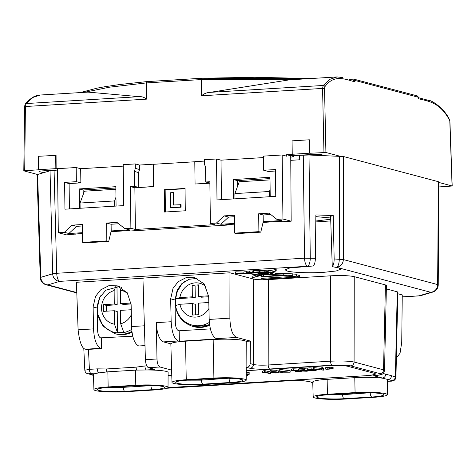 <?xml version="1.0" encoding="UTF-8"?>
<svg xmlns="http://www.w3.org/2000/svg" width="476" height="476" viewBox="0 0 476 476"><rect width="100%" height="100%" fill="white"/><g stroke="black" fill="none" stroke-linecap="round" stroke-linejoin="round"><path stroke-width="0.71" d="M324.828 155.581L320.497 154.432L315.588 154.254L292.46 155.664L293.954 156.271L291.859 156.973A26.989 3.142 -0.7 0 0 290.741 157.151M234.501 216.723L228.611 217.08L224.113 215.884L216.419 223.06L210.374 223.428L209.862 181.737L205.715 181.987L205.537 167.1L204.46 164.184L204.406 159.716L216.503 158.984L217.002 199.926L275.753 196.35L275.425 169.551L263.674 170.265L263.502 156.116L282.167 154.98L286.659 156.176L286.653 154.688L290.735 155.771L291.169 221.191L282.53 221.715L281.054 221.328L263.079 222.423M234.704 233.121L236.59 233.621L260.777 232.151L258.89 231.651L234.704 233.121L234.484 215.253L224.113 215.884M282.167 154.98L282.946 219.008L276.901 219.376L269.041 213.153L258.676 213.784L263.168 214.974L270.761 214.509M228.611 217.08L220.918 224.255L234.585 223.422M260.777 232.151L263.252 221.673L263.168 214.974M263.252 221.673L281.399 220.572L276.901 219.376M82.443 225.981L76.553 226.338L72.054 225.148L64.361 232.324L58.31 232.693L57.531 168.665L76.19 167.528L76.368 181.671L64.617 182.385L69.109 183.581L69.419 208.916M82.64 242.385L84.526 242.885L108.718 241.409L106.832 240.91L82.64 242.385L82.425 224.517L72.054 225.148M130.888 228.272L130.376 186.58L134.875 187.77L135.386 229.462L130.888 228.272L124.837 228.641L116.983 222.411L106.612 223.042L111.11 224.238L118.703 223.774M76.553 226.338L68.859 233.514L82.521 232.681M108.718 241.409L111.194 230.937L111.11 224.238M111.194 230.937L129.335 229.831L124.837 228.641M180.464 204.567L180.493 207.048L170.747 207.637L170.563 192.75L173.222 192.59L173.371 204.995L181.041 204.716L181.07 207.203L170.747 207.637M173.948 204.96L173.799 192.744L173.222 192.59M180.493 207.048L181.07 207.203M138.552 172.55L134.345 171.437L134.524 186.324L138.73 187.443L138.552 172.55L139.551 169.51L135.345 168.397L134.345 171.437M165.434 211.987L165.166 189.936L185.033 188.722M205.715 181.987L209.88 183.093M64.617 182.385L64.944 209.19L123.695 205.614L123.195 164.666L135.291 163.928L135.345 168.397M76.368 181.671L80.861 182.867L80.688 168.718L76.19 167.528M80.861 182.867L69.109 183.581M139.551 169.51L139.498 165.041L135.291 163.928M153.593 186.538L153.32 164.202L153.593 186.538L138.73 187.443M153.32 164.202L139.498 165.041M209.88 183.105L195.065 184.01L194.791 161.673L204.424 161.09M275.443 171.015L268.172 171.455L263.674 170.265M216.503 158.984L221.001 160.174L221.483 199.658M106.832 240.91L106.612 223.042M134.524 186.324L130.376 186.58M210.374 223.428L214.872 224.624L135.386 229.462M209.88 183.2L195.065 184.01M153.879 186.616L134.875 187.77M164.297 189.704L185.033 188.442L185.301 210.779L164.565 212.04L164.297 189.704L165.166 189.936M258.89 231.651L258.676 213.784M233.579 198.92L233.341 179.541L269.975 177.31L270.213 196.689M233.341 179.541L237.304 180.588L237.345 186.901M269.987 178.601L237.304 180.588M115.852 187.984L83.169 189.978L79.206 188.924L115.841 186.693L116.079 206.078M79.444 208.304L79.206 188.924M83.169 189.978L83.199 194.482M438.902 186.949L452.2 186.021L449.939 121.796L449.332 119.726C439.64 102.388 429.001 101.323 418.41 98.752L418.505 98.71M324.912 86.721L324.531 88.494L322.567 88.429L323.222 85.466A1.499 1.279 38.2 0 1 324.912 86.721C333.783 74.262 344.588 78.945 355.102 81.961L353.228 80.456M342.464 77.534L337.085 76.939L329.856 79.325L323.222 85.466L210.184 92.344C206.786 92.534 203.906 93.683 201.556 95.795L201.443 79.563L298.184 79.308M309.346 139.795L309.507 153.201L309.811 153.278L309.733 139.902L309.346 139.795L292.068 140.848L292.228 154.254L292.532 154.331L286.653 154.688M309.811 153.278L325.917 152.487L339.549 156.104M24.609 106.761L23.8 170.813L38.865 169.777L38.562 169.7L38.401 156.301L56.073 155.349L56.144 168.73L55.841 168.647L55.68 155.247M80.688 168.718L123.213 166.13M221.001 160.174L263.52 157.586M146.418 99.151L25.412 106.523L26.126 103.56L139.165 96.67C141.955 96.479 144.377 97.306 146.418 99.151L146.358 82.919L146.959 81.598L201.824 78.254L310.768 78.546M40.383 95.016L33.023 97.407L26.126 103.56A1.499 1.273 39.5 0 0 25.276 103.97L25.276 103.97C33.064 95.509 36.17 95.7 40.383 95.016L88.036 92.112L139.165 96.67M55.841 168.647L38.562 169.7M43.566 172.711L39.234 171.562C38.58 171.318 39.246 171.116 41.239 170.967L57.548 169.974M290.735 155.771L292.442 155.664A34.861 4.058 179.3 0 0 290.735 155.836M309.507 153.201L292.228 154.254M318.111 155.343L318.17 154.212M234.591 224.154L225.761 224.696L227.236 225.083L130.472 230.979L128.996 230.586L111.015 231.681M82.532 233.418L66.533 234.87L58.31 232.693M75.172 233.865L75.172 234.347M56.144 168.73L62.017 168.391M64.361 232.324L68.859 233.514M153.611 164.28L194.791 161.769M216.419 223.06L220.918 224.255M282.946 219.008L291.169 221.191M227.23 224.601L227.236 225.083M449.82 121.737L452.081 185.955L438.932 182.469M355.102 81.961L354.59 80.349L418.838 97.39L418.41 98.752M337.085 76.939L289.432 79.843L210.184 92.344M84.181 92.344L109.7 87.156L146.358 82.919L201.443 79.563L201.883 78.266M23.919 170.878L37.55 174.496M418.838 97.39L416.857 95.86M354.59 80.349L353.769 79.123L349.241 79.397M417.428 95.944L353.769 79.123M80.206 92.588L97.11 88.143L104.726 86.745L120.041 84.478L146.959 81.598M277.431 275.759L275.61 275.64L277.431 275.759M246.217 375.201A18.832 2.19 179.3 0 0 246.288 375.011A18.832 2.19 179.3 0 0 246.223 374.832M333.212 215.545L315.868 214.926L315.404 258.301C315.237 262.133 314.529 264.692 313.279 265.971L289.765 267.958L285.094 269.815L287.266 271.046C292.68 272.593 310.173 273.218 323.757 272.337L336.211 270.987L340.846 269.13L338.674 267.911L332.266 266.643L330.6 216.318L333.212 215.545L334.158 258.968L343.363 259.569L437.652 284.583C437.265 289.027 434.993 291.604 430.834 292.318L418.969 295.84L421.01 295.578A7.497 6.89 -106.5 0 1 418.969 295.84L402.232 296.857M330.755 220.929L315.79 221.929M315.802 221.001L330.701 219.257M330.659 217.99L315.85 216.622M325.697 367.656L332.331 367.097L333.105 367.299L333.123 368.787L326.459 369.34L325.715 369.144L325.697 367.656M313.505 369.078L322.436 370.042L321.139 368.614L321.122 367.127L322.466 367.044L323.769 368.668L323.787 370.155L313.505 369.078L313.488 367.591L321.139 368.37M307.222 369.715L311.881 369.334L316.201 370.37L314.386 370.75C311.298 370.798 309.305 370.625 308.4 370.245L307.222 369.715L307.204 368.228L309.025 367.841L313.494 368.031M271.207 372L272.088 372.416L273.89 372.089L278.609 372.351C279.644 372.613 279.186 372.833 277.24 373.011C274.164 373.083 272.153 372.928 271.213 372.553L269.987 372.012L269.969 370.518L271.98 370.096L276.134 370.263L276.151 371.756L271.201 372.03M276.134 370.578L279.091 371.131L279.109 372.619L278.609 372.351L278.591 370.863M167.915 387.619L366.246 375.689A14.994 1.743 179.3 0 0 375.439 373.969A14.994 1.743 179.3 0 0 374.273 373.309L348.164 366.383A14.994 1.743 179.3 0 0 328.535 365.687L246.241 370.697M375.421 373.892A14.994 1.743 -0.7 0 1 366.246 375.54M246.235 371.887L248.174 372.399A22.491 2.618 -0.7 0 1 249.924 373.386L249.93 373.535A22.491 2.618 -0.7 0 1 248.061 374.606M262.645 372.601L265.168 372L270.457 373.404L269.166 373.481L265.025 372.387L262.645 372.601L262.627 371.107L264.311 370.566L269.981 371.798M279.709 371.137L279.692 369.65L280.953 369.572L290.152 370.715L290.17 372.202L281.828 372.202L282.304 372.684L280.959 372.767L279.709 371.137L290.17 372.202M298.357 370.019L299.071 369.971L299.053 368.495L304.063 368.186L304.676 368.347L304.694 369.84L300.767 370.078L301.588 370.447L301.582 370.03M291.592 369.412C290.735 369.156 291.318 368.954 293.341 368.799L297.958 368.995L298.351 369.215L298.369 370.703L297.976 370.483L297.958 368.995M304.676 368.751L307.216 368.912M246.223 374.023A20.611 2.398 -0.7 0 1 248.067 374.993A20.611 2.398 -0.7 0 1 246.217 376.01M246.235 372.601A20.611 2.398 -0.7 0 1 248.05 373.559L248.067 374.993M171.771 375.231L168.093 375.457M246.235 372.036L248.174 372.547A22.491 2.618 -0.7 0 1 249.93 373.535M167.742 387.779L366.246 375.689M93.909 389.606L93.463 374.719A23.502 2.737 -0.7 0 1 99.121 372.863L107.868 371.815L108.153 386.928A23.241 2.707 179.3 0 0 93.909 389.606A23.241 2.707 179.3 0 0 126.14 391.7L153.784 390.017A23.241 2.707 179.3 0 0 168.028 387.357L168.111 372.458A23.502 2.737 179.3 0 0 146.197 369.995L155.009 369.441L148.464 367.704C146.745 366.806 145.727 364.134 145.418 359.689L142.937 278.109L229.973 272.808L229.884 318.158C230.271 329.142 232.52 335.568 236.637 337.43L250.406 341.084L250.174 363.593C249.954 365.818 248.817 367.097 246.77 367.43L246.116 367.472A23.502 2.737 179.3 0 1 246.259 367.775L246.193 380.157A23.282 2.707 179.3 0 0 244.378 379.128C237.637 377.754 227.474 377.397 213.903 378.045L213.171 339.501C227.135 338.835 237.589 339.204 244.533 340.62L246.223 341.34L246.116 367.472M171.17 321.734C171.794 332.468 174.186 338.882 178.339 340.977L179.357 341.25L217.371 338.936L216.354 338.662C212.201 336.568 209.809 330.154 209.184 319.42L208.672 296.512L204.252 283.988L194.749 277.692L186.241 277.579L178.155 281.715L173.026 288.307L170.658 298.833L171.17 321.734L156.324 322.639L156.985 358.987C157.241 363.456 158.228 366.127 159.948 367.008L171.616 370.102M382.52 378.194L388.095 379.545C390.147 379.211 391.284 377.932 391.504 375.713L385.774 374.19C385.548 376.409 384.412 377.688 382.365 378.021L382.52 378.194A23.502 2.737 179.3 0 0 354.787 377.67L327.143 379.354A23.502 2.737 179.3 0 0 312.738 382.061L313.178 396.948A23.241 2.707 179.3 0 0 345.409 399.043L373.059 397.359A23.241 2.707 179.3 0 0 387.303 394.699A23.241 2.707 179.3 0 0 355.072 392.587L327.423 394.271A23.241 2.707 179.3 0 0 313.178 396.948M313.095 382.525L308.627 381.466C304.289 380.586 297.75 380.354 289.009 380.77L166.868 388.214M146.4 369.965C145.531 369.531 145.037 368.192 144.906 365.955L146.739 365.848M144.906 365.955L135.993 367.163L136.558 370.09L146.197 369.995M136.558 370.09L107.868 371.815M168.028 387.357A23.241 2.707 179.3 0 0 135.797 385.245L135.511 370.132M93.695 375.088L88.893 373.94C88.215 373.696 88.887 373.499 90.898 373.345C90.035 372.898 89.536 371.56 89.405 369.34L84.817 370.233L83.782 348.17M92.743 374.963L91.743 374.862M387.155 379.426A23.502 2.737 -0.7 0 1 387.381 379.806L387.303 394.699M373.642 375.713L374.285 375.695C382.466 374.785 383.317 374.588 384.531 370.548L383.531 369.84C383.436 371.988 382.282 373.261 380.074 373.66C381.966 374.475 379.818 375.159 373.642 375.713L382.365 378.027M350.675 365.865C352.716 365.514 353.852 364.235 354.084 362.028C348.878 361.016 341.03 360.743 330.54 361.189C330.677 363.414 331.177 364.753 332.04 365.199C340.34 364.8 346.552 365.021 350.675 365.865L380.074 373.66M269.678 369.001C268.815 368.549 268.321 367.21 268.184 364.991C261.627 365.36 256.725 365.181 253.47 364.467C253.238 366.675 252.096 367.954 250.061 368.299C254.398 369.186 260.937 369.418 269.678 369.001L332.04 365.199M171.985 382.412L170.848 343.856A23.961 2.791 -0.7 0 1 185.521 341.185L186.253 379.729A23.282 2.707 179.3 0 0 171.985 382.412A23.282 2.707 179.3 0 0 204.275 384.513L231.919 382.829A23.282 2.707 179.3 0 0 246.193 380.157M156.324 322.639C156.455 327.809 157.276 332.331 158.782 336.205C160.144 339.477 161.697 341.369 163.441 341.887L178.339 340.977M167.082 342.857L170.848 343.856M135.993 367.163L106.273 368.971L97.33 368.852C97.461 371.09 97.961 372.428 98.824 372.863L99.121 372.863M144.99 345.6L138.724 345.981L145.001 345.909M138.724 345.981C134.535 343.856 132.144 337.389 131.549 326.578L131.132 304.634L127.253 292.782L117.274 285.832L108.831 285.701L100.597 289.914L95.515 296.441L93.117 306.955L97.241 308.049L97.544 329.678C97.776 334.229 98.776 336.954 100.537 337.859L132.756 336.193M101.43 338.097L101.662 348.551L86.632 349.503L85.561 349.217C82.045 348.759 79.557 342.298 78.1 329.832L76.428 282.28L143.318 278.21M93.117 306.955L93.534 328.892C94.129 339.703 96.521 346.171 100.704 348.295L101.662 348.551M108.153 386.928L135.797 385.245M91.743 374.868L88.893 373.94M386.351 288.914L397.258 291.812L395.366 376.736C395.134 378.944 393.997 380.223 391.956 380.568C392.629 380.818 391.962 381.014 389.951 381.163L390.13 381.181C393.682 381.318 395.621 379.955 395.943 377.099L391.504 375.713M330.701 275.806L330.54 361.189L268.184 364.991L268.345 279.602L330.701 275.806C341.215 275.295 349.063 275.574 354.245 276.645L354.084 362.028L383.531 369.84L385.423 284.916L386.429 285.594L384.531 370.548M354.245 276.645L385.423 284.916M268.345 279.602C261.77 279.924 256.867 279.751 253.631 279.079L253.47 364.467L250.174 363.593M186.253 379.729L213.903 378.045M246.223 341.34L250.406 341.084M167.1 342.857L163.441 341.887M213.171 339.501L185.521 341.185M170.658 298.833L175.019 299.987L175.329 322.377C175.567 326.929 176.56 329.654 178.321 330.558L179.16 330.784L179.357 341.25M175.019 299.987L177.203 290.039L181.683 283.797L189.061 279.269L196.981 278.448M229.973 272.808L253.631 279.079M296.56 274.723L296.578 276.211L261.026 278.377L263.894 279.138L299.452 276.972L299.434 275.485L296.56 274.723L292.758 274.955M287.605 275.271L281.007 275.669M274.652 276.056L267.357 276.502M264.073 276.699L261.009 276.889L261.026 278.377M270.927 270.713L270.945 272.207L276.199 270.939L276.181 269.446L268.512 270.862M275.229 273.218L273.712 272.688L270.136 272.915L275.247 274.712L275.229 273.218L283.761 273.522L283.779 275.015L275.247 274.712M276.491 274.872L292.401 275.437L292.764 275.33L292.746 273.843L283.761 273.522M256.35 275.045L252.036 276.324L252.054 277.811L259.307 275.658L251.257 273.974L235.495 273.414L235.477 271.927L235.834 271.82L243.885 272.105M246.568 271.719L243.885 271.879L243.902 273.373L248.24 273.349L250.566 273.831L235.852 273.307L235.834 271.82M246.925 271.469L246.562 271.51L246.58 272.998L247.353 273.159L243.902 273.373M253.91 270.82L246.925 271.189L246.943 272.677L247.663 272.867L246.58 272.998M264.805 270.428L264.823 271.915C266.691 271.576 268.101 271.576 269.059 271.909L269.041 270.422C268.083 270.082 266.673 270.088 264.805 270.428L253.446 270.701L253.464 272.189L253.928 272.314L252.798 272.391L252.78 270.904M395.949 377.099L397.847 292.145L397.258 291.812M396.371 358.047L400.054 353.186L401.738 342.393L402.25 294.924L397.811 293.746M97.241 308.049L99.787 297.375L105.85 290.199L119.357 286.528M179.16 330.784L210.392 328.88M299.452 276.972L296.578 276.211M269.059 271.909L267.946 272.147L268.529 272.349L270.945 272.207M275.301 269.416L275.318 270.904M276.199 270.939L271.897 272.212L273.712 272.694L273.7 271.683M292.764 275.33L283.779 275.015M276.496 275.146L280.757 275.39L280.757 275.027M267.351 276.235L267.357 276.717L265.888 276.324L273.599 275.955C276.241 276.383 282.851 275.86 280.757 275.39L281.096 275.574L281.09 275.039M267.357 276.717L264.727 276.877L259.884 275.782L252.054 277.811M235.495 273.414L235.852 273.307M249.115 271.052L249.132 272.54L246.943 272.677M249.567 271.171L249.585 272.659L249.132 272.54M249.585 272.659L252.798 272.391M259.366 270.338L259.384 271.826L253.464 272.189M260.069 270.529L260.086 272.016L259.384 271.826M260.086 272.016L264.823 271.915M76.803 292.901L45.833 284.69L47.85 284.886L59.708 281.364C57.935 280.358 56.936 277.663 56.721 273.284L304.533 258.188C304.753 262.573 305.753 265.263 307.526 266.274L308.835 266.322M438.235 284.922C438.015 288.462 436.23 290.842 432.874 292.062A7.497 6.89 73.5 0 1 430.834 292.318L336.544 267.304C340.709 266.584 342.988 264.007 343.363 259.569L343.482 156.521L438.354 181.689L438.937 182.016L438.235 284.922L437.652 284.583L438.354 181.689M259.795 272.082L254.547 272.332L259.795 272.082M247.859 272.921L247.163 273.004L247.859 272.921M279.115 275.491C276.526 275.259 275.063 275.348 274.729 275.759C277.318 275.991 278.775 275.901 279.115 275.491L279.293 275.598M265.322 276.389L264.001 276.467L265.108 276.764L266.423 276.681L265.322 276.389M263.508 274.414L252.476 274.021L259.723 275.533L263.508 274.414M269.362 272.968L264.745 274.337L274.218 274.676L269.362 272.968M269.642 272.885L273.087 272.677L271.641 272.29L269.642 272.885M268.577 272.909L267.048 272.504L268.571 272.688M263.871 274.307L268.321 272.986L266.423 272.48L267.744 272.397L267.161 272.195L249.031 273.301L251.792 273.878L263.871 274.307L263.859 273.599M270.689 272.278L268.678 272.403L269.41 272.659L270.689 272.278M254.362 272.284L259.61 272.028L254.362 272.195M264.846 271.969L249.775 272.712L264.846 271.969M249.382 272.754L248.234 272.873L249.382 272.754M272.897 275.788C272.492 275.521 273.408 275.312 275.652 275.176L274.598 274.807L264.388 274.444L260.301 275.658L263.644 276.354L272.897 275.788L272.742 274.188M247.562 272.7L249.192 272.7L247.562 272.7M332.266 266.643C333.498 265.31 334.128 262.746 334.158 258.968M115.87 189.281L84.413 191.197L80.057 203.026L80.123 208.268M270.005 179.892L239.238 181.767L234.882 193.595L234.948 198.837M290.759 160.335L299.713 159.787L299.63 155.313L309.007 155.015L343.482 156.521M76.791 292.561L47.85 284.886A7.497 6.89 -106.5 0 1 40.823 277.324L52.681 273.807L50.034 170.789L57.548 170.057M50.034 170.789L37.61 174.478L40.847 277.99M265.102 276.401L265.108 276.764M259.712 274.277L259.723 275.533M251.792 273.878L251.78 273.129M269.404 272.355L269.41 272.659M250.697 272.956L250.697 272.623M263.644 276.354L263.627 274.866L268.28 274.581M263.24 274.783L263.627 274.866M45.833 284.69C42.429 283.553 40.573 281.215 40.264 277.675L37.051 174.817L37.61 174.478M115.965 197.248L114.615 200.92L80.057 203.026M114.68 206.162L114.615 200.92M270.124 189.638L269.44 191.489L269.505 196.731M269.44 191.489L234.882 193.595M266.506 272.504L266.518 273.432L258.843 273.902L257.921 273.658L257.915 272.76M265.584 272.29L265.596 273.188L257.921 273.658M266.518 273.432L265.596 273.188M265.894 273.414L258.545 273.682L265.894 273.414M265.168 372L265.15 370.512M270.457 373.404L270.445 372.315M264.329 372.053L264.311 370.566M269.987 372.012L271.998 371.583L276.151 371.756M272.932 372.512L276.633 372.875C277.817 372.75 278.049 372.601 277.335 372.434L274.17 372.25C272.909 372.369 272.599 372.506 273.254 372.672L273.254 372.357M277.722 372.625L277.335 372.434M271.998 371.583L271.98 370.096M273.89 372.089L273.89 371.732M272.088 372.416L272.076 371.762M276.633 372.875L276.627 372.303M281.643 372.018L285.142 371.804L280.888 371.244L281.643 372.018L281.637 371.351M282.304 372.684L282.298 372.172M280.971 371.06L280.953 369.572M301.189 371.334L295.18 371.899L296.673 370.56L293.859 370.429C292.585 370.542 292.288 370.679 292.972 370.84L291.61 370.899C290.753 370.649 291.336 370.441 293.365 370.286L297.976 370.483C298.547 370.733 298.309 370.982 297.25 371.244L296.346 371.631L301.189 371.334L301.183 370.733M293.365 370.286L293.341 368.799M291.61 370.899L291.247 370.679L291.229 369.192M292.627 370.673L292.966 370.524M295.18 371.899L294.828 370.209M301.802 371.494L301.796 371.066M301.588 370.447L307.942 370.542C309.013 370.816 308.49 371.048 306.371 371.238L301.671 371.042L301.665 370.715M308.442 370.251L308.448 370.81L307.936 370.108M303.224 370.28L303.224 369.929M301.671 371.042L305.818 371.096C307.157 370.965 307.442 370.81 306.681 370.631L300.778 370.75L299.071 369.983L304.081 369.673L304.063 368.186M304.081 369.673L304.694 369.84M305.818 371.096L305.806 370.483M307.074 370.828L306.681 370.631M302.897 370.941L302.891 370.489M309.692 370.161L314.874 370.37L309.531 369.477L308.549 369.709L309.692 370.161L309.686 369.471M315.029 369.84L315.023 369.275M311.881 369.334L311.863 367.847M309.043 369.328L309.025 367.841M313.88 370.608L313.874 369.953M321.139 368.614L322.484 368.531L322.466 367.044M322.484 368.531L323.787 370.155M314.838 369.001L314.82 367.508M325.715 369.144L332.349 368.585L332.331 367.097M332.349 368.585L333.123 368.787M331.76 368.751L331.742 367.264M331.064 368.829L331.04 367.341M327.208 368.912L327.19 367.418M195.452 314.88L195.321 304.283L192.423 303.515L179.94 304.271L175.84 305.473A24.74 22.669 104.9 0 1 175.585 302.135A24.74 22.669 104.9 0 1 175.757 298.767L179.863 297.571A17.243 15.797 -75.1 0 1 190.329 284.011A17.243 15.797 -75.1 0 1 206.043 286.665M192.423 303.515L192.566 315.053L198.784 314.678L198.641 303.135L208.809 302.516M179.94 304.271A17.243 15.797 -75.1 0 0 192.703 316.974A17.243 15.797 -75.1 0 0 208.94 308.484M208.649 295.822L198.563 296.435L198.421 284.892L192.197 285.273L192.34 296.816L179.863 297.571M198.433 285.838L195.1 286.046L195.243 297.583L175.757 298.767M195.243 297.583L192.34 296.816M195.1 286.046L192.197 285.273M208.678 296.762L201.461 297.202L198.563 296.435M131.322 314.856A17.243 15.797 -75.1 0 1 120.702 323.805L123.683 332.123A24.74 22.669 104.9 0 1 120.571 332.534A24.74 22.669 104.9 0 1 117.459 332.486L114.484 324.168L114.341 310.727L103.631 311.358L103.56 304.652L114.276 304.027L114.139 290.58A17.243 15.797 -75.1 0 0 101.525 308.127A17.243 15.797 -75.1 0 0 114.484 324.168M128.032 293.942A17.243 15.797 -75.1 0 0 120.357 290.217L121.463 287.552M131.043 303.045L120.493 303.658L120.357 290.217M120.702 323.805L120.565 310.364L131.227 309.739M115.87 286.415L114.139 290.58M114.341 310.727L117.245 311.494L117.459 332.486M116.989 286.373L117.173 304.795L106.463 305.425L106.523 311.185M106.463 305.425L103.56 304.652M117.173 304.795L114.276 304.027M131.108 303.98L123.397 304.432L120.493 303.658M449.332 119.726A1.499 1.095 -30.8 0 0 449.243 119.071L449.243 119.071C443.251 106.862 430.239 99.835 429.102 100.519L418.832 97.794L429.102 100.519M324.531 88.494L325.917 152.487M323.954 152.415L322.567 88.429L201.556 95.795M25.276 103.97L24.49 106.689L25.412 106.523L24.716 170.64M318.164 154.492A157.05 18.278 179.3 0 0 314.809 154.301M201.77 78.272L147.042 81.604M108.576 387.375A16.041 1.868 179.3 0 0 123.308 387.339L123.29 386.476M186.693 380.181L201.425 380.145L201.407 379.283M159.948 367.008L148.464 367.704M246.77 367.43L250.061 368.299M312.083 382.383L308.627 381.466M289.009 380.77L166.767 388.249M327.143 379.354L327.423 394.271M354.787 377.67L355.072 392.587M383.138 373.493L385.774 374.19M229.884 318.158L209.184 319.42M156.985 358.987L145.418 359.689M97.33 368.852L89.405 369.34L88.471 349.354M131.549 326.578L144.389 325.792M93.534 328.892L78.1 329.832M109.486 387.285C103.845 387.529 93.48 388.91 98.901 390.427C104.815 391.915 119.773 391.754 124.801 391.349L152.451 389.665C158.091 389.422 168.456 388.041 163.036 386.524C157.122 385.03 142.163 385.197 137.136 385.602L109.67 387.303C103.381 387.815 99.996 388.267 99.514 388.648L99.9 388.398M106.838 371.899L106.273 368.971M90.898 373.345L98.824 372.863M371.72 397.008C377.367 396.764 387.726 395.383 382.305 393.866C376.391 392.379 361.439 392.539 356.411 392.944L328.761 394.628C323.115 394.872 312.756 396.252 318.176 397.769C324.091 399.257 339.043 399.096 344.077 398.692L371.72 397.008C370.858 396.567 370.358 395.235 370.227 392.998A16.041 1.868 179.3 0 0 372.583 392.825M389.951 381.163L387.375 381.324M388.095 379.545L391.956 380.568M230.568 382.472C236.215 382.228 246.574 380.848 241.154 379.324C235.239 377.837 220.281 377.998 215.253 378.408L187.609 380.092C177.09 380.889 173.561 381.936 177.018 383.234C179.993 384.287 194.238 384.792 202.919 384.156L230.568 382.472C229.706 382.032 229.206 380.693 229.075 378.462L231.431 378.289M216.354 338.662L236.637 337.43M339.412 156.098L339.287 259.146C339.15 263.656 338.234 266.37 336.544 267.304L335.235 267.256M54.074 170.265L56.721 273.284L52.681 273.807A7.497 6.89 73.5 0 0 59.708 281.364L307.526 266.274C309.216 265.34 310.132 262.621 310.269 258.117L309.007 155.015M85.561 349.217L100.704 348.295M124.801 391.349A3.748 1.434 -93.5 0 1 123.308 387.339L150.957 385.655A3.748 1.434 86.5 0 0 152.451 389.665M137.136 385.602A3.748 1.434 86.5 0 0 137.32 385.62C147.173 384.84 161.59 385.798 162.399 386.536L162.013 386.292M150.951 385.399L150.957 385.655A16.041 1.868 179.3 0 0 153.314 385.483M356.411 392.944A3.748 1.434 86.5 0 0 356.589 392.962L328.946 394.646A3.748 1.434 -93.5 0 1 328.761 394.628M344.077 398.692A3.748 1.434 -93.5 0 1 342.577 394.681L370.221 392.742M327.851 394.717L342.577 394.681L342.559 393.819M215.253 378.408A3.748 1.434 86.5 0 0 215.438 378.426L187.788 380.11A3.748 1.434 -93.5 0 1 187.609 380.092M202.919 384.156A3.748 1.434 -93.5 0 1 201.425 380.145L229.069 378.206M40.27 277.675L40.823 277.324M303.272 155.093L304.533 258.188L315.404 258.301M295.786 371.232L295.78 370.435M321.116 369.852L321.098 368.365M329.695 368.858L329.678 367.371M184.742 281.358A25.139 23.038 -75.1 0 0 175.37 302.195A25.139 23.038 -75.1 0 0 209.345 322.389M209.553 324.34A26.239 24.044 104.9 0 1 192.845 326.417L193.988 326.72A26.239 24.044 -75.1 0 0 209.672 325.162M131.882 331.344A26.239 24.044 104.9 0 1 121.767 334.336A26.239 24.044 104.9 0 1 114.775 333.634L115.912 333.938A26.239 24.044 -75.1 0 0 122.909 334.64A26.239 24.044 -75.1 0 0 131.995 332.188M101.132 295.144A25.139 23.038 -75.1 0 0 100.127 320.913A25.139 23.038 -75.1 0 0 120.731 332.974A25.139 23.038 -75.1 0 0 131.679 329.35M293.948 155.575L293.96 156.271M449.939 121.796L449.243 119.071M349.205 79.391L353.87 79.105M310.887 78.534L254.803 77.285L201.824 78.254M91.731 374.856L93.486 375.475M307.621 381.371C303.408 380.592 297.268 380.395 289.194 380.788M311.06 382.276L312.762 382.841M109.67 387.303L137.32 385.62M356.589 392.962C366.449 392.182 380.865 393.14 381.675 393.878L381.282 393.634M328.946 394.646C322.657 395.157 319.271 395.61 318.789 395.996L319.17 395.74M387.375 381.353L390.13 381.181M215.438 378.426C225.291 377.647 239.714 378.598 240.517 379.342L240.13 379.098M187.788 380.11C181.695 380.592 178.316 381.044 177.637 381.454L178.018 381.199M402.232 296.917L419.332 295.876M432.874 292.062L421.01 295.578M87.887 373.844C86.091 373.309 85.067 372.101 84.817 370.233M316.183 368.876L316.201 370.37M182.356 283.172L176.917 292.056L175.091 302.367C175.882 314.713 181.802 322.734 192.845 326.417M209.678 325.215L193.988 326.72M132.001 332.248L122.981 334.646L115.912 333.938M97.318 313.303L103.149 326.28L114.775 333.634"/></g></svg>
